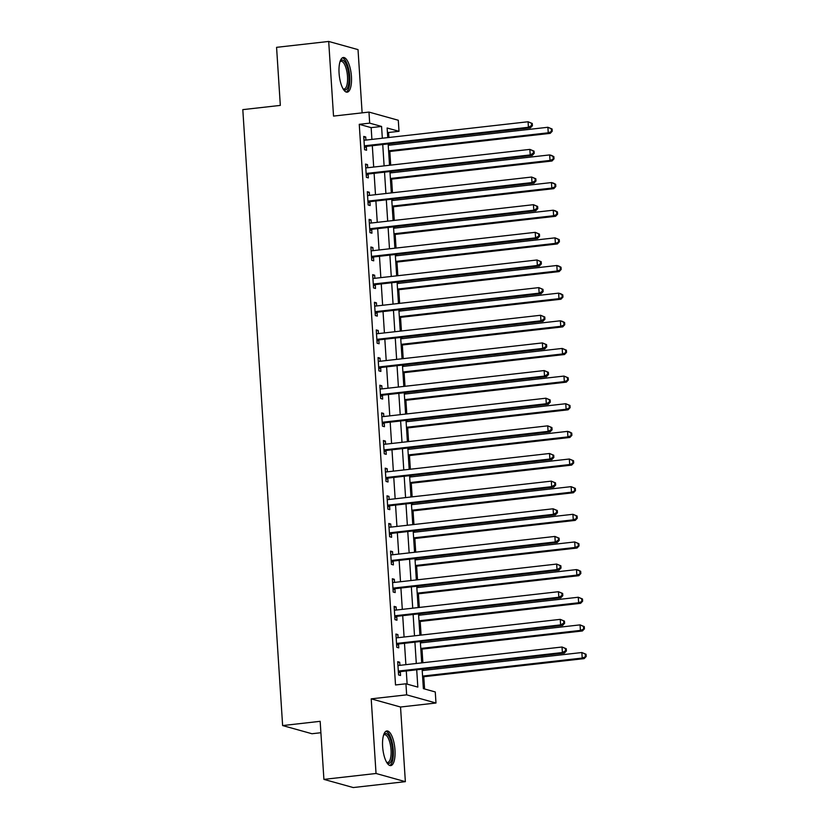 <?xml version="1.0" encoding="UTF-8"?>
<svg xmlns="http://www.w3.org/2000/svg" width="829" height="829" viewBox="0 0 829 829"><rect width="100%" height="100%" fill="white"/><g stroke="black" fill="none" stroke-linecap="round" stroke-linejoin="round"><path stroke-width="1.24" d="M394.987 749.996A17.43 6.01 83.6 0 0 386.842 730.95A17.43 6.01 83.6 0 0 382.625 746.546A17.43 6.01 83.6 0 0 390.76 765.592A17.43 6.01 83.6 0 0 394.987 749.996M351.434 76.558A17.43 6.01 83.6 0 0 343.299 57.512A17.43 6.01 83.6 0 0 339.071 73.118A17.43 6.01 83.6 0 0 347.216 92.164A17.43 6.01 83.6 0 0 351.434 76.558M422.116 669.169L423.37 688.64L435.266 691.956L435.981 703.013L406.656 694.847L405.941 683.79L417.826 687.096L416.707 669.78M400.531 707.013L371.205 698.847L376.034 773.488L323.911 779.384L353.237 787.55L405.36 781.664L400.531 707.013L435.981 703.013M320.896 732.722L311.963 733.738L282.627 725.572L242.804 109.635L280.326 105.397L276.575 47.336L328.698 41.45L333.527 116.091L368.967 112.081L398.293 120.257L399.008 131.314L387.122 127.998L387.744 137.614M362.118 112.858L358.024 49.616L328.698 41.45M388.905 137.479L388.583 132.495L399.008 131.314M424.572 688.972L423.774 676.744M423.37 670.443L423.277 669.034M422.873 662.734L421.992 649.097M421.588 642.796L421.495 641.397M421.091 635.097L420.199 621.449M419.795 615.149L419.702 613.75M419.298 607.45L418.417 593.802M418.013 587.502L417.92 586.103M417.515 579.803L416.624 566.155M416.22 559.865L416.127 558.456M415.723 552.155L414.842 538.518M414.438 532.218L414.345 530.809M413.94 524.508L413.049 510.871M412.645 504.571L412.552 503.172M412.148 496.872L411.267 483.224M410.863 476.924L410.769 475.525M410.355 469.224L409.474 455.577M409.07 449.277L408.977 447.878M408.573 441.577L407.692 427.93M407.288 421.64L407.194 420.23M406.78 413.93L405.899 400.293M405.495 393.993L405.402 392.583M404.998 386.293L404.117 372.646M403.702 366.345L403.619 364.947M403.205 358.646L402.324 344.999M401.92 338.698L401.827 337.299M401.423 330.999L400.542 317.352M400.127 311.051L400.044 309.652M399.63 303.352L398.749 289.704M398.345 283.414L398.252 282.005M397.847 275.705L396.967 262.068M396.552 255.767L396.469 254.358M396.055 248.068L395.174 234.42M394.77 228.12L394.677 226.721M394.272 220.421L393.392 206.773M392.977 200.473L392.894 199.074M392.48 192.774L391.599 179.126M391.195 172.826L391.101 171.427M390.697 165.126L389.817 151.479M389.402 145.189L389.319 143.78M376.034 773.488L405.36 781.664M388.583 132.495L387.392 132.153M371.91 139.407L371.143 127.635L359.258 124.319L395.516 684.961L405.941 683.79M407.132 684.122L406.283 670.962M405.878 664.661L404.49 643.314M404.086 637.014L402.707 615.667M402.303 609.367L400.915 588.02M400.511 581.72L399.132 560.383M398.728 554.083L397.34 532.736M396.936 526.436L395.557 505.089M395.153 498.789L393.765 477.442M393.361 471.141L391.982 449.795M391.578 443.505L390.19 422.158M389.785 415.857L388.407 394.511M387.993 388.21L386.615 366.864M386.21 360.563L384.832 339.216M384.418 332.916L383.039 311.569M382.635 305.279L381.257 283.932M380.843 277.632L379.464 256.285M379.06 249.985L377.682 228.638M377.268 222.338L375.889 200.991M375.485 194.691L374.107 173.344M373.692 167.054L372.314 145.707M365.921 140.08L365.724 136.982L363.734 136.433L364.594 149.697L366.573 150.246L366.345 146.65M367.703 167.727L367.506 164.629L365.527 164.069L366.387 177.344L368.366 177.893L368.128 174.297M369.496 195.375L369.299 192.266L367.309 191.717L368.169 204.991L370.148 205.54L369.921 201.944M371.278 223.011L371.081 219.913L369.102 219.364L369.962 232.638L371.941 233.187L371.713 229.592M373.071 250.659L372.874 247.56L370.884 247.011L371.744 260.275L373.724 260.834L373.496 257.228M374.863 278.306L374.656 275.207L372.677 274.658L373.537 287.922L375.516 288.471L375.288 284.875M376.646 305.953L376.449 302.854L374.459 302.295L375.319 315.569L377.309 316.118L377.071 312.523M378.438 333.6L378.231 330.491L376.252 329.942L377.112 343.216L379.091 343.766L378.863 340.17M380.221 361.237L380.024 358.138L378.045 357.589L378.894 370.864L380.884 371.413L380.646 367.817M382.014 388.884L381.806 385.786L379.827 385.236L380.687 398.5L382.666 399.06L382.438 395.454M383.796 416.531L383.599 413.433L381.62 412.883L382.47 426.147L384.459 426.697L384.221 423.101M385.589 444.178L385.381 441.08L383.402 440.52L384.262 453.795L386.241 454.344L386.013 450.748M387.371 471.825L387.174 468.717L385.195 468.167L386.045 481.442L388.034 481.991L387.796 478.395M389.164 499.462L388.956 496.364L386.977 495.815L387.837 509.089L389.817 509.638L389.589 506.042M390.946 527.109L390.749 524.011L388.77 523.462L389.62 536.726L391.609 537.285L391.371 533.679M392.739 554.756L392.531 551.658L390.552 551.109L391.412 564.373L393.392 564.922L393.164 561.326M394.521 582.404L394.324 579.305L392.345 578.746L393.195 592.02L395.184 592.569L394.946 588.973M396.314 610.051L396.107 606.942L394.127 606.393L394.987 619.667L396.967 620.216L396.739 616.621M398.096 637.688L397.899 634.589L395.92 634.04L396.78 647.314L398.759 647.863L398.521 644.268M399.889 665.335L399.682 662.236L397.702 661.687L398.562 674.951L400.542 675.511L400.314 671.904M371.205 698.847L406.656 694.847M359.258 124.319L369.682 123.148L368.967 112.081M323.911 779.384L320.16 721.323L282.627 725.572M388.148 143.914L389.526 165.261M389.941 171.562L391.319 192.908M391.723 199.209L393.101 220.545M393.516 226.845L394.894 248.192M395.298 254.493L396.676 275.839M397.091 282.14L398.469 303.487M398.873 309.787L400.252 331.134M400.666 337.434L402.044 358.77M402.448 365.071L403.827 386.418M404.241 392.718L405.619 414.065M406.023 420.365L407.402 441.712M407.816 448.012L409.194 469.359M409.599 475.659L410.977 496.996M411.391 503.296L412.769 524.643M413.174 530.943L414.562 552.29M414.966 558.591L416.345 579.937M416.749 586.238L418.137 607.584M418.541 613.874L419.92 635.221M420.324 641.522L421.712 662.868M382.335 138.225L381.568 126.454L369.682 123.148M416.303 663.48L414.914 642.133M414.51 635.833L413.132 614.486M412.728 608.196L411.339 586.849M410.935 580.549L409.557 559.202M409.153 552.902L407.764 531.555M407.36 525.254L405.982 503.908M405.578 497.607L404.189 476.26M403.785 469.97L402.407 448.624M402.003 442.323L400.614 420.977M400.21 414.676L398.832 393.329M398.417 387.029L397.039 365.682M396.635 359.382L395.257 338.045M394.842 331.745L393.464 310.398M393.06 304.098L391.682 282.751M391.267 276.451L389.889 255.104M389.485 248.804L388.107 227.457M387.692 221.156L386.314 199.82M385.91 193.52L384.532 172.173M384.117 165.873L382.739 144.526M371.143 127.635L381.568 126.454M363.786 137.2L365.724 136.982M365.579 164.847L367.506 164.629M367.361 192.494L369.299 192.266M369.154 220.131L371.081 219.913M370.936 247.778L372.874 247.56M372.729 275.425L374.656 275.207M374.511 303.072L376.449 302.854M376.304 330.719L378.231 330.491M378.086 358.356L380.024 358.138M379.879 386.003L381.806 385.786M381.661 413.65L383.599 413.433M383.454 441.297L385.381 441.08M385.236 468.945L387.174 468.717M387.029 496.581L388.956 496.364M388.811 524.229L390.749 524.011M390.604 551.876L392.531 551.658M392.386 579.523L394.324 579.305M394.179 607.17L396.107 606.942M395.972 634.807L397.899 634.589M397.754 662.454L399.682 662.236M365.392 145.707L367.371 146.267L530.405 127.832L528.425 127.283L365.392 145.707A2.238 2.083 -74.4 0 0 364.625 145.956L364.366 146.101M531.627 125.48L528.425 127.283L528.073 121.759L532.27 123.49L531.482 123.272L531.627 125.48L532.415 125.707L532.27 123.49M363.972 140.028L364.242 140.111A2.238 2.083 -74.4 0 0 365.029 140.184L528.073 121.759L531.482 123.272M367.371 146.267A2.238 2.083 -74.4 0 0 366.605 146.505L364.47 147.697M363.962 139.977L364.677 140.194M530.405 127.832L532.415 125.707M388.646 151.614L550.228 133.355L548.238 132.806L547.886 127.272L388.241 145.313M388.594 150.847L548.238 132.806L552.228 131.22L552.093 129.013L551.295 128.796L551.44 131.003M551.295 128.796L547.886 127.272L552.093 129.013M552.228 131.22L550.228 133.355M367.174 173.354L369.154 173.903L532.197 155.479L530.218 154.93L367.174 173.354A2.238 2.083 -74.4 0 0 366.408 173.603L366.149 173.748M533.41 153.127L530.218 154.93L529.855 149.396L534.063 151.137L533.265 150.919L533.41 153.127L534.208 153.355L534.063 151.137M365.755 167.676L366.035 167.759A2.238 2.083 -74.4 0 0 366.822 167.831L529.855 149.396L533.265 150.919M369.154 173.903A2.238 2.083 -74.4 0 0 368.387 174.152L366.252 175.344M365.755 167.613L366.47 167.831M532.197 155.479L534.208 153.355M368.967 201.001L370.946 201.551L533.98 183.126L532 182.577L368.967 201.001A2.238 2.083 -74.4 0 0 368.2 201.25L367.941 201.395M535.202 180.774L532 182.577L531.648 177.043L535.845 178.784L535.057 178.567L535.202 180.774L535.99 180.991L535.845 178.784M367.548 195.312L367.817 195.395A2.238 2.083 -74.4 0 0 368.604 195.468L531.648 177.043L535.057 178.567M370.946 201.551A2.238 2.083 -74.4 0 0 370.18 201.799L368.045 202.981M367.548 195.261L368.252 195.478M533.98 183.126L535.99 180.991M370.75 228.649L372.729 229.198L535.772 210.773L533.793 210.214L370.75 228.649A2.238 2.083 -74.4 0 0 369.983 228.897L369.724 229.032M536.985 208.421L533.793 210.214L533.43 204.69L537.638 206.431L536.84 206.203L536.985 208.421L537.783 208.639L537.638 206.431M369.33 222.96L369.61 223.042A2.238 2.083 -74.4 0 0 370.397 223.115L533.43 204.69L536.84 206.203M372.729 229.198A2.238 2.083 -74.4 0 0 371.962 229.446L369.827 230.628M369.33 222.908L370.045 223.125M535.772 210.773L537.783 208.639M390.438 179.261L552.01 161.002L550.031 160.443L549.668 154.919L390.024 172.96M390.386 178.494L550.031 160.443L554.021 158.867L553.876 156.66L553.088 156.432L553.223 158.65M553.088 156.432L549.668 154.919L551.658 155.469L553.876 156.66M554.021 158.867L552.01 161.002M392.221 206.908L553.803 188.649L551.813 188.09L551.461 182.567L391.816 200.608M392.169 206.131L551.813 188.09L555.803 186.515L555.668 184.307L554.87 184.079L555.015 186.297M554.87 184.079L551.461 182.567L553.44 183.116L555.668 184.307M555.803 186.515L553.803 188.649M394.013 234.555L555.585 216.286L553.606 215.737L553.244 210.214L393.599 228.255M393.962 233.778L553.606 215.737L557.596 214.162L557.451 211.944L556.663 211.727L556.798 213.934M556.663 211.727L553.244 210.214L555.233 210.763L557.451 211.944M557.596 214.162L555.585 216.286M372.542 256.285L374.521 256.845L537.555 238.42L535.575 237.861L372.542 256.285A2.238 2.083 -74.4 0 0 371.775 256.534L371.516 256.679M538.777 236.068L535.575 237.861L535.223 232.338L539.42 234.079L538.632 233.851L538.777 236.068L539.565 236.286L539.42 234.079M371.123 250.607L371.392 250.69A2.238 2.083 -74.4 0 0 372.18 250.762L535.223 232.338L538.632 233.851M374.521 256.845A2.238 2.083 -74.4 0 0 373.755 257.094L371.62 258.275M371.123 250.555L371.827 250.772M537.555 238.42L539.565 236.286M395.796 262.192L557.378 243.933L555.389 243.384L555.036 237.85L395.392 255.892M395.744 261.425L555.389 243.384L559.378 241.809L559.243 239.591L558.445 239.374L558.591 241.581M558.445 239.374L555.036 237.85L559.243 239.591M559.378 241.809L557.378 243.933M340.159 61.232A15.088 5.202 -96.4 0 1 345.424 62.838A15.088 5.202 -96.4 0 1 348.916 81.884A15.088 5.202 -96.4 0 1 343.32 89.231M343.082 88.827A13.969 4.819 83.6 0 0 344.118 89.024A13.969 4.819 83.6 0 0 347.579 79.149A13.969 4.819 83.6 0 0 344.253 63.864A13.969 4.819 83.6 0 0 340.978 61.263A13.969 4.819 83.6 0 0 340.014 61.678M346.221 92.04A17.326 5.969 83.6 0 0 349.828 79.004A17.326 5.969 83.6 0 0 345.703 61.035A17.326 5.969 83.6 0 0 342.356 57.854M383.703 734.67A15.088 5.202 -96.4 0 1 392.49 749.955A15.088 5.202 -96.4 0 1 386.874 762.67M386.635 762.265A13.969 4.819 83.6 0 0 387.661 762.462A13.969 4.819 83.6 0 0 391.05 749.955A13.969 4.819 83.6 0 0 384.521 734.701A13.969 4.819 83.6 0 0 383.558 735.116M389.765 765.478A17.326 5.969 83.6 0 0 393.278 750.172A17.326 5.969 83.6 0 0 385.899 731.292M374.325 283.932L376.304 284.492L539.347 266.057L537.368 265.508L374.325 283.932A2.238 2.083 -74.4 0 0 373.558 284.181L373.299 284.326M540.56 263.705L537.368 265.508L537.005 259.985L541.213 261.715L540.415 261.498L540.56 263.705L541.358 263.933L541.213 261.715M372.905 278.254L373.185 278.337A2.238 2.083 -74.4 0 0 373.972 278.409L537.005 259.985L540.415 261.498M376.304 284.492A2.238 2.083 -74.4 0 0 375.537 284.73L373.402 285.922M372.905 278.202L373.62 278.42M539.347 266.057L541.358 263.933M397.588 289.839L559.16 271.58L557.181 271.031L556.819 265.498L397.174 283.539M397.537 289.072L557.181 271.031L561.171 269.446L561.026 267.239L560.238 267.021L560.373 269.228M560.238 267.021L556.819 265.498L558.808 266.047L561.026 267.239M561.171 269.446L559.16 271.58M376.117 311.58L378.097 312.129L541.13 293.704L539.151 293.155L376.117 311.58A2.238 2.083 -74.4 0 0 375.35 311.828L375.091 311.973M542.353 291.352L539.151 293.155L538.798 287.622L542.995 289.362L542.207 289.145L542.353 291.352L543.14 291.58L542.995 289.362M374.698 305.901L374.967 305.984A2.238 2.083 -74.4 0 0 375.755 306.056L538.798 287.622L542.207 289.145M378.097 312.129A2.238 2.083 -74.4 0 0 377.33 312.378L375.195 313.569M374.698 305.839L375.402 306.056M541.13 293.704L543.14 291.58M399.371 317.486L560.953 299.228L558.964 298.668L558.611 293.145L398.967 311.186M399.319 316.719L558.964 298.668L562.964 297.093L562.818 294.886L562.021 294.658L562.166 296.875M562.021 294.658L558.611 293.145L560.591 293.694L562.818 294.886M562.964 297.093L560.953 299.228M377.9 339.227L379.879 339.776L542.922 321.351L540.943 320.802L377.9 339.227A2.238 2.083 -74.4 0 0 377.133 339.476L376.874 339.621M544.135 318.999L540.943 320.802L540.581 315.269L544.788 317.01L544 316.792L544.135 318.999L544.933 319.217L544.788 317.01M376.48 333.538L376.76 333.621A2.238 2.083 -74.4 0 0 377.547 333.693L540.581 315.269L544 316.792M379.879 339.776A2.238 2.083 -74.4 0 0 379.112 340.025L376.977 341.206M376.48 333.486L377.195 333.704M542.922 321.351L544.933 319.217M401.163 345.133L562.736 326.875L560.756 326.315L560.394 320.792L400.749 338.833M401.112 344.356L560.756 326.315L564.746 324.74L564.601 322.522L563.813 322.305L563.958 324.522M563.813 322.305L560.394 320.792L562.383 321.341L564.601 322.522M564.746 324.74L562.736 326.875M379.692 366.874L381.672 367.423L544.705 348.999L542.726 348.439L379.692 366.874A2.238 2.083 -74.4 0 0 378.926 367.123L378.666 367.257M545.928 346.646L542.726 348.439L542.373 342.916L546.58 344.657L545.783 344.429L545.928 346.646L546.715 346.864L546.58 344.657M378.273 361.185L378.542 361.268A2.238 2.083 -74.4 0 0 379.33 361.34L542.373 342.916L545.783 344.429M381.672 367.423A2.238 2.083 -74.4 0 0 380.905 367.672L378.77 368.853M378.273 361.133L378.977 361.351M544.705 348.999L546.715 346.864M402.946 372.781L564.528 354.511L562.539 353.962L562.186 348.439L402.542 366.48M402.894 372.003L562.539 353.962L566.539 352.387L566.394 350.17L565.596 349.952L565.741 352.159M565.596 349.952L562.186 348.439L566.394 350.17M566.539 352.387L564.528 354.511M381.475 394.511L383.464 395.07L546.498 376.646L544.518 376.086L381.475 394.511A2.238 2.083 -74.4 0 0 380.708 394.759L380.449 394.905M547.71 374.293L544.518 376.086L544.156 370.563L548.363 372.304L547.575 372.076L547.71 374.293L548.508 374.511L548.363 372.304M380.055 388.832L380.335 388.915A2.238 2.083 -74.4 0 0 381.122 388.988L544.156 370.563L547.575 372.076M383.464 395.07A2.238 2.083 -74.4 0 0 382.687 395.319L380.552 396.5M380.055 388.78L380.77 388.998M546.498 376.646L548.508 374.511M404.739 400.417L566.311 382.159L564.331 381.609L563.969 376.076L404.324 394.117M404.687 399.651L564.331 381.609L568.321 380.034L568.176 377.817L567.388 377.599L567.533 379.806M567.388 377.599L563.969 376.076L568.176 377.817M568.321 380.034L566.311 382.159M383.267 422.158L385.247 422.717L548.29 404.283L546.301 403.733L383.267 422.158A2.238 2.083 -74.4 0 0 382.501 422.407L382.242 422.552M549.503 401.93L546.301 403.733L545.948 398.21L550.155 399.941L549.358 399.723L549.503 401.93L550.29 402.158L550.155 399.941M381.848 416.479L382.117 416.562A2.238 2.083 -74.4 0 0 382.905 416.635L545.948 398.21L549.358 399.723M385.247 422.717A2.238 2.083 -74.4 0 0 384.48 422.956L382.345 424.147M381.848 416.427L382.552 416.645M548.29 404.283L550.29 402.158M406.521 428.065L568.103 409.806L566.124 409.257L565.761 403.723L406.117 421.764M406.479 427.298L566.124 409.257L570.114 407.671L569.969 405.464L569.171 405.246L569.316 407.453M569.171 405.246L565.761 403.723L569.969 405.464M570.114 407.671L568.103 409.806M385.05 449.805L387.039 450.354L550.073 431.93L548.093 431.381L385.05 449.805A2.238 2.083 -74.4 0 0 384.283 450.054L384.024 450.199M551.285 429.577L548.093 431.381L547.731 425.847L551.938 427.588L551.15 427.37L551.285 429.577L552.083 429.805L551.938 427.588M383.64 444.126L383.91 444.209A2.238 2.083 -74.4 0 0 384.697 444.282L547.731 425.847L551.15 427.37M387.039 450.354A2.238 2.083 -74.4 0 0 386.262 450.603L384.128 451.795M383.63 444.064L384.345 444.282M550.073 431.93L552.083 429.805M408.314 455.712L569.886 437.453L567.906 436.893L567.554 431.37L407.909 449.411M408.262 454.945L567.906 436.893L571.896 435.318L571.751 433.111L570.963 432.883L571.108 435.101M570.963 432.883L567.554 431.37L569.533 431.919L571.751 433.111M571.896 435.318L569.886 437.453M386.842 477.452L388.822 478.001L551.865 459.577L549.876 459.028L386.842 477.452A2.238 2.083 -74.4 0 0 386.076 477.701L385.817 477.846M553.078 457.225L549.876 459.028L549.523 453.494L553.731 455.235L552.933 455.017L553.078 457.225L553.865 457.442L553.731 455.235M385.423 471.763L385.692 471.846A2.238 2.083 -74.4 0 0 386.48 471.919L549.523 453.494L552.933 455.017M388.822 478.001A2.238 2.083 -74.4 0 0 388.055 478.25L385.92 479.431M385.423 471.711L386.127 471.929M551.865 459.577L553.865 457.442M410.096 483.359L571.678 465.1L569.699 464.541L569.336 459.017L409.692 477.058M410.054 482.582L569.699 464.541L573.689 462.965L573.544 460.748L572.746 460.53L572.891 462.748M572.746 460.53L569.336 459.017L573.544 460.748M573.689 462.965L571.678 465.1M388.625 505.099L390.614 505.649L553.648 487.224L551.668 486.664L388.625 505.099A2.238 2.083 -74.4 0 0 387.858 505.348L387.599 505.483M554.86 484.872L551.668 486.664L551.306 481.141L555.513 482.882L554.725 482.654L554.86 484.872L555.658 485.089L555.513 482.882M387.216 499.41L387.485 499.493A2.238 2.083 -74.4 0 0 388.273 499.566L551.306 481.141L554.725 482.654M390.614 505.649A2.238 2.083 -74.4 0 0 389.837 505.897L387.703 507.079M387.205 499.359L387.92 499.576M553.648 487.224L555.658 485.089M411.889 511.006L573.461 492.737L571.482 492.188L571.129 486.654L411.485 504.706M411.837 510.229L571.482 492.188L575.471 490.613L575.326 488.395L574.538 488.177L574.684 490.385M574.538 488.177L571.129 486.654L575.326 488.395M575.471 490.613L573.461 492.737M390.418 532.736L392.397 533.296L555.44 514.871L553.451 514.312L390.418 532.736A2.238 2.083 -74.4 0 0 389.651 532.985L389.392 533.13M556.653 512.519L553.451 514.312L553.098 508.788L557.306 510.519L556.508 510.301L556.653 512.519L557.44 512.736L557.306 510.519M388.998 527.057L389.267 527.14A2.238 2.083 -74.4 0 0 390.055 527.213L553.098 508.788L556.508 510.301M392.397 533.296A2.238 2.083 -74.4 0 0 391.63 533.544L389.495 534.726M388.998 527.006L389.703 527.223M555.44 514.871L557.44 512.736M413.671 538.643L575.253 520.384L573.274 519.835L572.912 514.301L413.267 532.342M413.63 537.876L573.274 519.835L577.264 518.26L577.119 516.042L576.321 515.825L576.466 518.032M576.321 515.825L572.912 514.301L577.119 516.042M577.264 518.26L575.253 520.384M392.2 560.383L394.189 560.943L557.223 542.508L555.243 541.959L392.2 560.383A2.238 2.083 -74.4 0 0 391.433 560.632L391.184 560.777M558.435 540.156L555.243 541.959L554.881 536.436L559.088 538.166L558.3 537.948L558.435 540.156L559.233 540.384L559.088 538.166M390.791 554.705L391.06 554.788A2.238 2.083 -74.4 0 0 391.848 554.86L554.881 536.436L558.3 537.948M394.189 560.943A2.238 2.083 -74.4 0 0 393.423 561.181L391.278 562.373M390.78 554.653L391.495 554.86M557.223 542.508L559.233 540.384M415.464 566.29L577.036 548.031L575.057 547.482L574.704 541.948L415.06 559.989M415.412 565.523L575.057 547.482L579.046 545.896L578.901 543.689L578.114 543.472L578.259 545.679M578.114 543.472L574.704 541.948L578.901 543.689M579.046 545.896L577.036 548.031M393.993 588.03L395.972 588.58L559.015 570.155L557.026 569.606L393.993 588.03A2.238 2.083 -74.4 0 0 393.226 588.279L392.967 588.424M560.228 567.803L557.026 569.606L556.673 564.072L560.881 565.813L560.083 565.596L560.228 567.803L561.015 568.031L560.881 565.813M392.573 582.352L392.842 582.435A2.238 2.083 -74.4 0 0 393.63 582.507L556.673 564.072L560.083 565.596M395.972 588.58A2.238 2.083 -74.4 0 0 395.205 588.828L393.07 590.02M392.573 582.29L393.278 582.507M559.015 570.155L561.015 568.031M417.246 593.937L578.829 575.678L576.849 575.119L576.487 569.596L416.842 587.637M417.205 593.17L576.849 575.119L580.839 573.544L580.694 571.336L579.896 571.108L580.041 573.326M579.896 571.108L576.487 569.596L578.466 570.145L580.694 571.336M580.839 573.544L578.829 575.678M395.775 615.678L397.765 616.227L560.798 597.802L558.819 597.253L395.775 615.678A2.238 2.083 -74.4 0 0 395.008 615.926L394.759 616.071M562.021 595.45L558.819 597.253L558.456 591.719L562.663 593.46L561.875 593.243L562.021 595.45L562.808 595.668L562.663 593.46M394.366 609.989L394.635 610.071A2.238 2.083 -74.4 0 0 395.423 610.144L558.456 591.719L561.875 593.243M397.765 616.227A2.238 2.083 -74.4 0 0 396.998 616.475L394.853 617.657M394.355 609.937L395.07 610.154M560.798 597.802L562.808 595.668M419.039 621.584L580.611 603.325L578.632 602.766L578.279 597.243L418.635 615.284M418.987 620.807L578.632 602.766L582.621 601.191L582.476 598.973L581.689 598.756L581.834 600.973M581.689 598.756L578.279 597.243L582.476 598.973M582.621 601.191L580.611 603.325M397.568 643.325L399.547 643.874L562.59 625.449L560.601 624.89L397.568 643.325A2.238 2.083 -74.4 0 0 396.801 643.573L396.542 643.708M563.803 623.097L560.601 624.89L560.249 619.367L564.456 621.108L563.658 620.88L563.803 623.097L564.601 623.315L564.456 621.108M396.148 637.636L396.417 637.719A2.238 2.083 -74.4 0 0 397.205 637.791L560.249 619.367L563.658 620.88M399.547 643.874A2.238 2.083 -74.4 0 0 398.78 644.123L396.645 645.304M396.148 637.584L396.853 637.802M562.59 625.449L564.601 623.315M420.821 649.231L582.404 630.962L580.424 630.413L580.062 624.879L420.417 642.931M420.78 648.454L580.424 630.413L584.414 628.838L584.269 626.62L583.471 626.403L583.616 628.61M583.471 626.403L580.062 624.879L584.269 626.62M584.414 628.838L582.404 630.962M399.35 670.962L401.34 671.521L564.373 653.097L562.394 652.537L399.35 670.962A2.238 2.083 -74.4 0 0 398.583 671.21L398.334 671.355M565.596 650.744L562.394 652.537L562.031 647.014L566.238 648.744L565.451 648.527L565.596 650.744L566.383 650.962L566.238 648.744M397.941 665.283L398.21 665.366A2.238 2.083 -74.4 0 0 398.998 665.438L562.031 647.014L565.451 648.527M401.34 671.521A2.238 2.083 -74.4 0 0 400.573 671.77L398.438 672.951M397.93 665.231L398.645 665.449M564.373 653.097L566.383 650.962M422.614 676.868L584.186 658.609L582.207 658.06L581.854 652.527L422.21 670.568M422.562 676.101L582.207 658.06L586.196 656.475L586.051 654.268L585.264 654.05L585.409 656.257M585.264 654.05L581.854 652.527L586.051 654.268M586.196 656.475L584.186 658.609M364.625 145.956L366.605 146.505M366.408 173.603L368.387 174.152M368.2 201.25L370.18 201.799M369.983 228.897L371.962 229.446M371.775 256.534L373.755 257.094M373.558 284.181L375.537 284.73M375.35 311.828L377.33 312.378M377.133 339.476L379.112 340.025M378.926 367.123L380.905 367.672M380.708 394.759L382.687 395.319M382.501 422.407L384.48 422.956M384.283 450.054L386.262 450.603M386.076 477.701L388.055 478.25M387.858 505.348L389.837 505.897M389.651 532.985L391.63 533.544M391.433 560.632L393.423 561.181M393.226 588.279L395.205 588.828M395.008 615.926L396.998 616.475M396.801 643.573L398.78 644.123M398.583 671.21L400.573 671.77"/></g></svg>

